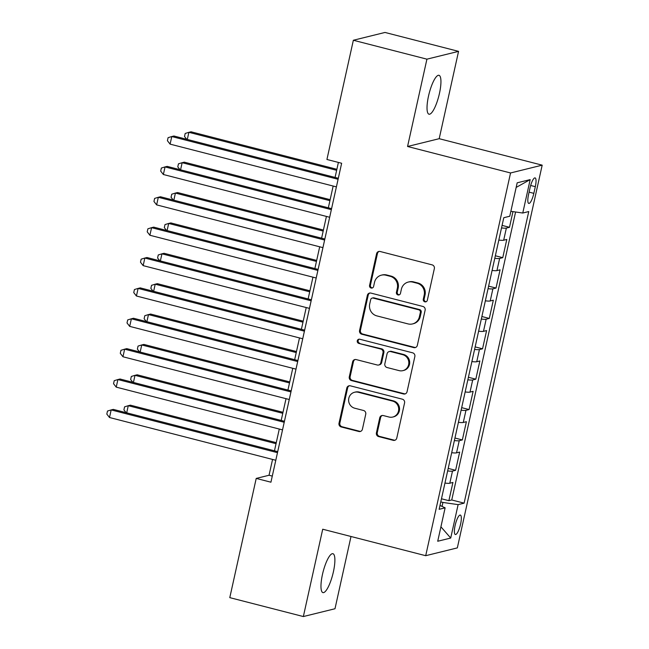 <?xml version="1.0" encoding="UTF-8"?>
<svg xmlns="http://www.w3.org/2000/svg" width="649" height="649" viewBox="0 0 649 649"><rect width="100%" height="100%" fill="white"/><g stroke="black" fill="none" stroke-linecap="round" stroke-linejoin="round"><path stroke-width="0.97" d="M424.844 301.834A2.158 2.069 -103.9 0 0 427.326 300.268L434.351 268.589A3.083 2.953 -103.9 0 0 432.12 264.865L380.136 251.496A3.083 2.953 -103.9 0 0 376.582 253.735L369.565 285.414A2.158 2.069 -103.9 0 0 372.096 288.034A2.158 2.069 -103.9 0 0 373.605 286.46L374.514 282.356A9.857 9.459 -103.9 0 1 385.871 275.192L390.203 276.304A9.857 9.459 -103.9 0 1 397.334 288.221L396.425 292.326A2.158 2.069 -103.9 0 0 398.965 294.938A2.158 2.069 -103.9 0 0 400.465 293.364L401.374 289.259A9.857 9.459 -103.9 0 1 412.732 282.096L417.064 283.207A9.857 9.459 -103.9 0 1 424.195 295.125L423.286 299.23A2.158 2.069 -103.9 0 0 424.844 301.834M408.262 282.072L409.113 281.861A9.857 9.459 -103.9 0 1 413.591 281.885L417.924 282.996A9.857 9.459 -103.9 0 1 425.046 294.914L424.138 299.019A2.158 2.069 -103.9 0 0 426.239 301.688M379.17 251.423A3.083 2.953 -103.9 0 0 377.442 253.524L370.417 285.203A2.158 2.069 -103.9 0 0 372.518 287.88M381.393 275.168L382.253 274.957A9.857 9.459 -103.9 0 1 386.723 274.981L391.063 276.093A9.857 9.459 -103.9 0 1 398.186 288.01L397.277 292.115A2.158 2.069 -103.9 0 0 399.378 294.784M333.399 571.81A20.078 5.005 104.4 0 0 332.921 553.711A20.078 5.005 104.4 0 0 322.456 574.511A20.078 5.005 104.4 0 0 322.926 592.61A20.078 5.005 104.4 0 0 333.399 571.81M439.454 93.399A20.078 5.005 104.4 0 0 438.984 75.3A20.078 5.005 104.4 0 0 428.51 96.101A20.078 5.005 104.4 0 0 428.989 114.2A20.078 5.005 104.4 0 0 439.454 93.399M460.587 524.116A10.043 2.507 104.4 0 0 460.352 515.071A10.043 2.507 104.4 0 0 455.119 525.471A10.043 2.507 104.4 0 0 455.355 534.516A10.043 2.507 104.4 0 0 460.587 524.116M376.412 432.851A3.083 2.953 -103.9 0 0 378.635 436.582L393.221 440.33A3.083 2.953 -103.9 0 0 396.774 438.091L404.57 402.907A3.083 2.953 -103.9 0 0 402.348 399.184L350.355 385.822A3.083 2.953 -103.9 0 0 346.809 388.061L339.005 423.237A3.083 2.953 -103.9 0 0 341.236 426.961L358.856 431.496A3.083 2.953 -103.9 0 0 362.402 429.257L365.744 414.2A3.083 2.953 -103.9 0 0 363.513 410.476L354.776 408.229A8.234 7.91 -103.9 0 1 354.573 392.256A8.234 7.91 -103.9 0 1 358.313 392.272L392.54 401.074A8.234 7.91 -103.9 0 1 392.742 417.047A8.234 7.91 -103.9 0 1 389.002 417.023L383.299 415.555A3.083 2.953 -103.9 0 0 379.746 417.794L376.412 432.851L377.264 432.648A3.083 2.953 -103.9 0 0 379.495 436.371L394.081 440.119A3.083 2.953 -103.9 0 0 395.038 440.2M322.715 529.219L303.351 616.55L229.787 597.64L256.217 478.418L270.933 482.199L341.642 163.256L326.926 159.476L353.356 40.254L426.92 59.164L407.564 146.487L510.552 172.967L425.703 555.698L322.715 529.219M413.778 347.604A3.083 2.953 -103.9 0 0 417.331 345.365L425.127 310.181A3.083 2.953 -103.9 0 0 422.905 306.458L370.912 293.088A3.083 2.953 -103.9 0 0 367.366 295.327L359.562 330.511A3.083 2.953 -103.9 0 0 361.793 334.235L413.778 347.604L414.638 347.393A3.083 2.953 -103.9 0 0 415.595 347.475M414.849 356.544L407.053 391.728A3.083 2.953 -103.9 0 1 403.5 393.967L351.515 380.598A3.083 2.953 -103.9 0 1 349.284 376.874L352.626 361.817A3.083 2.953 -103.9 0 1 356.171 359.578L377.256 364.998A3.083 2.953 -103.9 0 0 380.809 362.759L383.024 352.772A3.083 2.953 -103.9 0 0 380.793 349.048L358.84 343.41A2.158 2.069 -103.9 0 1 358.792 339.224A2.158 2.069 -103.9 0 1 359.765 339.232L412.626 352.821A3.083 2.953 -103.9 0 1 414.849 356.544M441.474 498.781L448.881 500.679L452.921 482.458L449.798 483.229L452.491 471.077A12.55 1.614 -167.5 0 1 447.648 470.923M448.208 468.4L455.614 470.306L459.654 452.085L456.539 452.848L459.232 440.703A12.55 1.614 -167.5 0 1 454.381 440.549M454.941 438.026L462.348 439.933L466.388 421.704L463.272 422.475L465.966 410.322A12.55 1.614 -167.5 0 1 461.115 410.176M461.674 407.653L469.081 409.56L473.121 391.331L470.006 392.101L472.699 379.949A12.55 1.614 -167.5 0 1 467.848 379.795M468.408 377.28L475.814 379.178L479.854 360.958L476.739 361.728L479.433 349.576A12.55 1.614 -167.5 0 1 474.589 349.422M475.141 346.899L482.548 348.805L486.596 330.576L483.473 331.347L486.166 319.203A12.55 1.614 -167.5 0 1 481.323 319.048M481.882 316.525L489.289 318.432L493.329 300.203L490.206 300.974L492.899 288.821A12.55 1.614 -167.5 0 1 488.056 288.675M488.616 286.152L496.023 288.051L500.063 269.83L496.939 270.601L499.633 258.448A12.55 1.614 -167.5 0 1 494.789 258.294M495.349 255.771L502.756 257.677L506.796 239.457L503.673 240.219A12.55 1.614 -167.5 0 1 498.83 240.073M530.014 187.975L528.537 194.659A9.727 2.426 104.4 0 0 528.765 203.429A9.727 2.426 104.4 0 0 533.835 193.353L535.32 186.669A9.727 2.426 104.4 0 0 535.084 177.907A9.727 2.426 104.4 0 0 530.014 187.975M510.552 172.967L542.183 165.162L457.334 547.894L425.703 555.698M448.881 500.679L451.745 499.973L464.108 503.153L528.748 211.55L522.769 213.026L510.86 211.314M464.108 503.153L458.121 504.63L450.714 538.045L437.718 541.25L445.125 507.834L439.138 509.311L503.786 217.707L509.773 216.231L517.18 182.815L530.176 179.611L522.769 213.026M502.083 225.398L509.489 227.304L506.366 228.075A12.55 1.614 -167.5 0 1 501.523 227.921M502.756 257.677L499.633 258.448M496.023 288.051L492.899 288.821M489.289 318.432L486.166 319.203M482.548 348.805L479.433 349.576M475.814 379.178L472.699 379.949M469.081 409.56L465.966 410.322M462.348 439.933L459.232 440.703M455.614 470.306L452.491 471.077M451.745 499.973L515.59 211.996M509.489 227.304L512.961 211.615M442.05 506.407L442.926 502.448L440.785 501.896M407.564 146.487L439.195 138.691L458.559 51.36L426.92 59.164M458.559 51.36L384.995 32.45L353.356 40.254M303.351 616.55L334.989 608.746L351.004 536.496M439.195 138.691L542.183 165.162M272.556 459.427L269.043 475.255L256.217 478.418M338.397 162.42L335.071 177.437M333.156 186.044L328.337 207.81M326.423 216.425L321.604 238.183M319.689 246.798L314.87 268.564M312.956 277.172L308.129 298.938M306.223 307.553L301.396 329.311M299.489 337.926L294.662 359.692M292.756 368.299L287.929 390.065M286.022 398.673L281.195 420.438M279.289 429.054L274.462 450.812M272.288 476.09L269.043 475.255M492.096 270.446A12.55 1.614 12.5 0 0 496.939 270.601M485.363 300.82A12.55 1.614 12.5 0 0 490.206 300.974M478.629 331.201A12.55 1.614 12.5 0 0 483.473 331.347M471.896 361.574A12.55 1.614 12.5 0 0 476.739 361.728M465.155 391.947A12.55 1.614 12.5 0 0 470.006 392.101M458.421 422.321A12.55 1.614 12.5 0 0 463.272 422.475M451.688 452.702A12.55 1.614 12.5 0 0 456.539 452.848M445.125 507.834L439.998 505.457M444.954 483.075A12.55 1.614 12.5 0 0 449.798 483.229M442.926 502.448L458.121 504.63M516.158 187.423L530.176 179.611M450.714 538.045L440.914 526.81M369.946 293.015A3.083 2.953 -103.9 0 0 368.218 295.117L360.422 330.3A3.083 2.953 -103.9 0 0 362.645 334.024L414.638 347.393M420.357 312.42A2.158 2.069 -103.9 0 0 418.8 309.816L373.167 298.086A2.158 2.069 -103.9 0 0 370.676 299.651L369.719 303.975A9.857 9.459 -103.9 0 0 376.85 315.893L408.043 323.908A9.857 9.459 -103.9 0 0 419.4 316.744L420.357 312.42L421.217 312.21A2.158 2.069 -103.9 0 0 419.652 309.605L418.8 309.816M372.185 298.078L373.037 297.867A2.158 2.069 -103.9 0 1 374.019 297.875L419.652 309.605M412.521 323.932L413.372 323.721A9.857 9.459 -103.9 0 0 420.26 316.534L419.4 316.744M421.217 312.21L420.26 316.534M355.206 359.497A3.083 2.953 -103.9 0 0 353.478 361.607L350.144 376.663A3.083 2.953 -103.9 0 0 352.366 380.387L404.359 393.756A3.083 2.953 -103.9 0 0 405.317 393.838M378.659 365.006L379.511 364.795A3.083 2.953 -103.9 0 0 381.661 362.548L383.875 352.561A3.083 2.953 -103.9 0 0 381.653 348.838L358.84 343.41M359.23 339.167A2.158 2.069 -103.9 0 0 359.7 343.199M399.135 370.628A8.234 7.91 -103.9 0 0 408.829 362.694A8.234 7.91 -103.9 0 0 402.672 354.67L390.617 351.571A3.083 2.953 -103.9 0 0 387.064 353.81L384.849 363.797A3.083 2.953 -103.9 0 0 387.08 367.529L399.135 370.628M402.875 370.644L403.735 370.433A8.234 7.91 -103.9 0 0 403.524 354.459L402.672 354.67M389.213 351.563L390.073 351.352A3.083 2.953 -103.9 0 1 391.469 351.36L403.524 354.459M382.334 415.482A3.083 2.953 -103.9 0 0 380.606 417.583L377.264 432.648M392.742 417.047L393.594 416.836A8.234 7.91 -103.9 0 0 393.391 400.863L392.54 401.074M354.573 392.256L355.425 392.045A8.234 7.91 -103.9 0 1 359.165 392.061L393.391 400.863M349.389 385.741A3.083 2.953 -103.9 0 0 347.661 387.851L339.865 423.026A3.083 2.953 -103.9 0 0 342.088 426.75L359.708 431.285A3.083 2.953 -103.9 0 0 360.674 431.366M336.872 169.292L191.017 131.796L188.883 132.323L187.301 139.454M336.653 170.306L188.883 132.323L185.192 133.459L184.519 136.493L186.717 139.3M338.316 178.272L173.924 136.014L171.782 136.541L338.088 179.286M170.103 144.135L167.418 140.711L168.091 137.677L171.782 136.541L170.103 144.135L336.401 186.88M330.138 199.665L184.284 162.169L182.15 162.696L180.568 169.827M329.911 200.679L182.15 162.696L178.459 163.832L177.785 166.874L179.984 169.673M323.405 230.038L177.55 192.542L175.417 193.069L173.835 200.2M323.178 231.06L175.417 193.069L171.725 194.213L171.052 197.247L173.251 200.054M316.671 260.411L170.817 222.923L168.683 223.451L167.101 230.582M316.444 261.433L168.683 223.451L164.992 224.586L164.319 227.621L166.517 230.427M309.938 290.793L164.083 253.297L161.942 253.824L160.368 260.955M309.711 291.807L161.942 253.824L158.259 254.96L157.585 258.002L159.784 260.801M331.574 208.645L167.182 166.387L165.049 166.915L331.355 209.659M163.361 174.508L160.684 171.093L161.358 168.05L165.049 166.915L163.361 174.508L329.668 217.261M324.841 239.019L160.449 196.761L158.315 197.288L324.622 240.041M156.628 204.881L153.951 201.466L154.624 198.424L158.315 197.288L156.628 204.881L322.934 247.634M318.107 269.392L153.716 227.142L151.582 227.669L317.88 270.414M149.895 235.263L147.218 231.839L147.891 228.805L151.582 227.669L149.895 235.263L316.201 278.007M311.374 299.773L146.982 257.515L144.849 258.042L311.147 300.787M143.161 265.636L140.484 262.212L141.157 259.178L144.849 258.042L143.161 265.636L309.468 308.38M303.205 321.166L157.35 283.67L155.208 284.197L153.635 291.328M302.978 322.18L155.208 284.197L151.525 285.333L150.852 288.375L153.042 291.182M304.641 330.146L140.249 287.888L138.115 288.416L304.413 331.168M136.428 296.009L133.751 292.594L134.424 289.551L138.115 288.416L136.428 296.009L302.734 338.762M296.471 351.539L150.617 314.051L148.475 314.578L146.893 321.701M296.244 352.561L148.475 314.578L144.792 315.714L144.119 318.748L146.309 321.555M297.907 360.519L133.516 318.261L131.382 318.789L297.68 361.542M129.695 326.382L127.017 322.967L127.691 319.925L131.382 318.789L129.695 326.382L296.001 369.135M289.738 381.912L143.883 344.424L141.742 344.952L140.16 352.083M289.511 382.934L141.742 344.952L138.05 346.087L137.377 349.121L139.576 351.928M291.174 390.901L126.782 348.643L124.64 349.17L290.947 391.915M122.961 356.763L120.284 353.34L120.957 350.306L124.64 349.17L122.961 356.763L289.267 399.508M283.005 412.293L137.15 374.798L135.008 375.325L133.426 382.456M282.777 413.308L135.008 375.325L131.317 376.461L130.644 379.503L132.842 382.302M284.44 421.274L120.049 379.016L117.907 379.543L284.213 422.288M116.228 387.137L113.551 383.713L114.224 380.679L117.907 379.543L116.228 387.137L282.534 429.881M276.271 442.667L130.408 405.171L128.275 405.698L126.693 412.829M276.044 443.689L128.275 405.698L124.584 406.842L123.91 409.876L126.109 412.683M277.707 451.647L113.315 409.389L111.174 409.917L277.48 452.669M109.494 417.51L106.817 414.094L107.491 411.052L111.174 409.917L109.494 417.51L275.793 460.263M503.673 240.219L506.366 228.075M530.663 185.476L535.32 186.669M529.097 192.136L533.835 193.353M425.046 294.914L424.195 295.125M417.924 282.996L417.064 283.207M413.591 281.885L412.732 282.096M397.277 292.115L396.425 292.326M398.186 288.01L397.334 288.221M391.063 276.093L390.203 276.304M386.723 274.981L385.871 275.192M370.417 285.203L369.565 285.414M377.442 253.524L376.582 253.735M424.138 299.019L423.286 299.23M362.645 334.024L361.793 334.235M360.422 330.3L359.562 330.511M368.218 295.117L367.366 295.327M374.019 297.875L373.167 298.086M404.359 393.756L403.5 393.967M352.366 380.387L351.515 380.598M350.144 376.663L349.284 376.874M353.478 361.607L352.626 361.817M381.661 362.548L380.809 362.759M383.875 352.561L383.024 352.772M381.653 348.838L380.793 349.048M391.469 351.36L390.617 351.571M380.606 417.583L379.746 417.794M359.165 392.061L358.313 392.272M359.708 431.285L358.856 431.496M342.088 426.75L341.236 426.961M339.865 423.026L339.005 423.237M347.661 387.851L346.809 388.061M394.081 440.119L393.221 440.33M379.495 436.371L378.635 436.582"/></g></svg>
